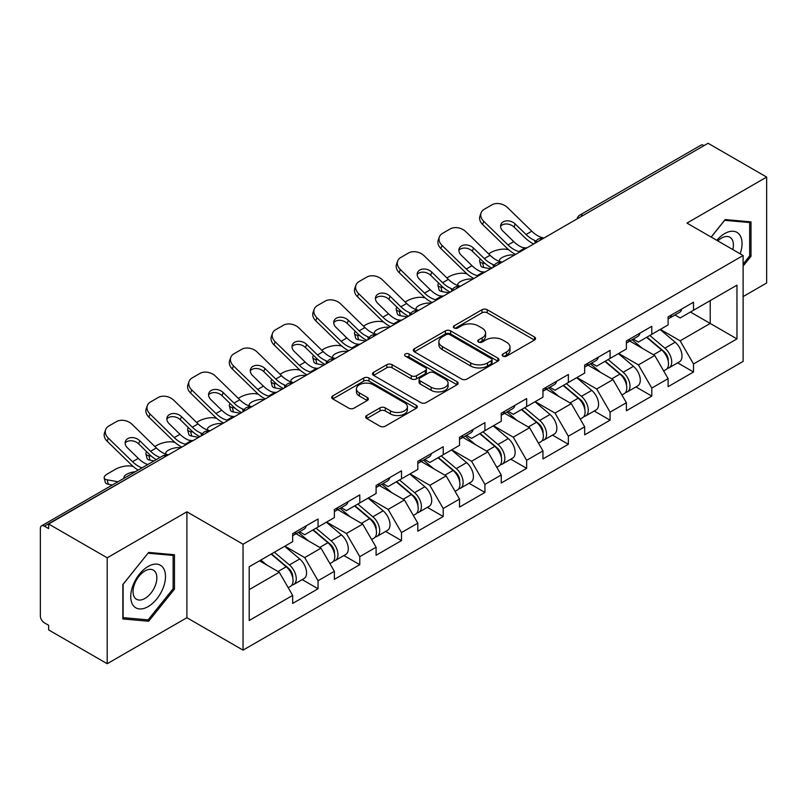 <?xml version="1.0" encoding="UTF-8"?>
<svg xmlns="http://www.w3.org/2000/svg" width="807" height="807" viewBox="0 0 807 807"><rect width="100%" height="100%" fill="white"/><g stroke="black" fill="none" stroke-linecap="round" stroke-linejoin="round"><path stroke-width="1.21" d="M502.922 356.149A2.603 1.503 0 0 0 506.594 356.149L534.486 340.04A3.712 2.139 0 0 0 535.576 338.526A3.712 2.139 0 0 0 534.486 337.013L487.236 309.737A3.712 2.139 0 0 0 481.991 309.737L454.099 325.836A2.603 1.503 0 0 0 453.332 326.896A2.603 1.503 0 0 0 454.099 327.955A2.603 1.503 0 0 0 457.771 327.955L461.382 325.877A11.883 6.859 0 0 1 478.178 325.877L482.122 328.146A11.883 6.859 0 0 1 485.602 332.998A11.883 6.859 0 0 1 482.122 337.851L478.511 339.929A2.603 1.503 0 0 0 477.744 340.988A2.603 1.503 0 0 0 478.511 342.057A2.603 1.503 0 0 0 482.183 342.057L485.794 339.969A11.883 6.859 0 0 1 502.59 339.969L506.534 342.239A11.883 6.859 0 0 1 510.004 347.091A11.883 6.859 0 0 1 506.534 351.943L502.922 354.021A2.603 1.503 0 0 0 502.156 355.09A2.603 1.503 0 0 0 502.922 356.149L502.922 354.021M366.751 415.514A3.712 2.139 0 0 0 365.672 417.027A3.712 2.139 0 0 0 366.751 418.54L380.006 426.197A3.712 2.139 0 0 0 385.262 426.197L416.23 408.312A3.712 2.139 0 0 0 417.32 406.799A3.712 2.139 0 0 0 416.23 405.285L368.991 378.009A3.712 2.139 0 0 0 363.735 378.009L332.766 395.884A3.712 2.139 0 0 0 331.677 397.407A3.712 2.139 0 0 0 332.766 398.92L348.775 408.16A3.712 2.139 0 0 0 354.021 408.16L367.276 400.514A3.712 2.139 0 0 0 368.365 398.991A3.712 2.139 0 0 0 367.276 397.478L359.337 392.898A9.926 5.73 0 0 1 356.432 388.843A9.926 5.73 0 0 1 362.565 383.547A9.926 5.73 0 0 1 373.379 384.788L404.489 402.743A9.926 5.73 0 0 1 407.394 406.799A9.926 5.73 0 0 1 401.271 412.095A9.926 5.73 0 0 1 390.447 410.854L385.262 407.858A3.712 2.139 0 0 0 380.006 407.858L366.751 415.514L366.751 418.54M186.891 511.799L107.2 557.808L48.642 524.005L708.082 143.273L766.65 177.086L686.959 223.095L743.116 255.516L243.048 544.231L186.891 511.799L186.891 617.718L243.048 650.139L243.048 544.231M461.644 379.068A3.712 2.139 0 0 0 466.89 379.068L497.869 361.183A3.712 2.139 0 0 0 498.958 359.67A3.712 2.139 0 0 0 497.869 358.157L450.619 330.88A3.712 2.139 0 0 0 445.373 330.88L414.395 348.755A3.712 2.139 0 0 0 413.305 350.278A3.712 2.139 0 0 0 414.395 351.791L461.644 379.068M406.375 356.704A2.603 1.503 0 0 1 409.018 357.077L409.018 353.991L457.055 381.721A3.712 2.139 0 0 1 458.134 383.234A3.712 2.139 0 0 1 457.055 384.747L426.076 402.632A3.712 2.139 0 0 1 420.83 402.632L373.58 375.356L373.58 372.32A3.712 2.139 0 0 0 372.491 373.843A3.712 2.139 0 0 0 373.58 375.356M373.58 372.32L386.835 364.673A3.712 2.139 0 0 1 392.081 364.673L411.247 375.729A3.712 2.139 0 0 0 416.493 375.729L425.289 370.655A3.712 2.139 0 0 0 426.378 369.142A3.712 2.139 0 0 0 425.289 367.629L405.336 356.109A2.603 1.503 0 0 1 404.579 355.05A2.603 1.503 0 0 1 406.183 353.658A2.603 1.503 0 0 1 409.018 353.991M243.048 650.139L743.116 361.425L743.116 255.516M302.191 579.608L318.059 588.767L318.059 580.737L304.693 557.587L284.901 546.157M318.059 588.767L292.659 603.434L292.659 595.405L249.202 620.492L249.202 566.766L292.659 541.679L292.659 533.649L318.059 518.982L318.059 527.011L334.37 517.59L334.37 509.57L359.781 494.903L359.781 502.922L376.092 493.511L376.092 485.481L401.493 470.814L401.493 478.844L417.804 469.422L417.804 461.392L443.214 446.725L443.214 454.755L459.526 445.343L459.526 437.313L484.926 422.646L484.926 430.676L501.238 421.254L501.238 413.224L526.648 398.557L526.648 406.587L542.96 397.165L542.96 389.145L568.36 374.478L568.36 382.498L584.672 373.086L584.672 365.057L610.082 350.389L610.082 358.419L626.393 348.997L626.393 340.968L651.794 326.3L651.794 334.33L668.105 324.918L668.105 316.889L693.516 302.222L693.516 310.251L736.962 285.164L736.962 338.89L693.516 363.977L680.14 340.816L660.348 329.397M677.648 362.847L693.516 372.007L693.516 363.977M693.516 372.007L668.105 386.674L668.105 378.644L651.794 388.066L638.428 364.905L618.636 353.476M635.926 386.926L651.794 396.086L651.794 388.066M651.794 396.086L626.393 410.753L626.393 402.733L610.082 412.145L596.706 388.984L576.914 377.565M594.214 411.015L610.082 420.175L610.082 412.145M610.082 420.175L584.672 434.842L584.672 426.812L568.36 436.234L554.994 413.073L535.202 401.644M552.492 435.104L568.36 444.264L568.36 436.234M568.36 444.264L542.96 458.931L542.96 450.901L526.648 460.313L513.272 437.162L493.481 425.733M510.781 459.183L526.648 468.342L526.648 460.313M526.648 468.342L501.238 483.01L501.238 474.98L484.926 484.402L471.56 461.241L451.769 449.822M469.059 483.272L484.926 492.431L484.926 484.402M484.926 492.431L459.526 507.099L459.526 499.069L443.214 508.491L429.838 485.33L410.047 473.901M427.347 507.351L443.214 516.51L443.214 508.491M443.214 516.51L417.804 531.177L417.804 523.158L401.493 532.57L388.127 509.409L368.335 497.99M385.625 531.44L401.493 540.599L401.493 532.57M401.493 540.599L376.092 555.266L376.092 547.237L359.781 556.659L346.405 533.498L326.613 522.068M343.913 555.529L359.781 564.688L359.781 556.659M359.781 564.688L334.37 579.355L334.37 571.326L318.059 580.737M299.518 531.752L304.693 534.728L318.059 527.011M304.693 557.587L321.004 548.165L296.048 533.75M334.37 571.326L321.004 548.165M341.24 507.664L346.405 510.649L359.781 502.922M346.405 533.498L362.716 524.076L337.76 509.671M376.092 547.237L362.716 524.076M382.952 483.575L388.127 486.56L401.493 478.844M388.127 509.409L404.438 499.997L379.482 485.582M417.804 523.158L404.438 499.997M424.674 459.496L429.838 462.482L443.214 454.755M429.838 485.33L446.15 475.908L421.193 461.503M459.526 499.069L446.15 475.908M466.385 435.407L471.56 438.393L484.926 430.676M471.56 461.241L487.872 451.829L462.915 437.414M501.238 474.98L487.872 451.829M508.107 411.318L513.272 414.304L526.648 406.587M513.272 437.162L529.584 427.74L504.627 413.325M542.96 450.901L529.584 427.74M549.819 387.239L554.994 390.225L568.36 382.498M554.994 413.073L571.306 403.651L546.349 389.246M584.672 426.812L571.306 403.651M591.541 363.15L596.706 366.136L610.082 358.419M596.706 388.984L613.017 379.572L588.061 365.157M626.393 402.733L613.017 379.572M633.253 339.071L638.428 342.057L651.794 334.33M638.428 364.905L654.739 355.483L629.783 341.079M668.105 378.644L654.739 355.483M704.077 145.593L582.936 215.53M581.232 216.518A5.669 3.278 120 0 1 582.664 215.378A5.669 3.278 60 0 0 579.829 215.096L700.97 145.159A5.669 3.278 60 0 1 703.805 145.431M674.975 314.982L680.14 317.968L693.516 310.251M680.14 340.816L710.221 323.446L710.221 300.597L736.962 285.164M690.439 312.027L736.962 338.89M743.116 296.583L766.65 282.995L766.65 177.086M107.2 557.808L107.2 663.727L48.642 629.914L48.642 625.284L44.365 622.812A5.669 3.278 -120 0 1 40.35 615.862L40.35 528.474A5.669 3.278 -120 0 1 41.52 525.882A5.669 3.278 -120 0 1 44.365 526.164L48.642 528.635L48.642 524.005M107.2 663.727L186.891 617.718M249.202 589.614L279.283 572.254L259.501 560.825M292.659 595.405L279.283 572.254M743.116 266.088L751.004 256.273L751.004 221.875L725.2 219.565L711.138 237.056M174.463 554.732L148.649 552.432L122.846 584.53L122.846 618.939L148.649 621.249L174.463 589.14L174.463 554.732M503.961 356.512L506.534 355.03A11.883 6.859 0 0 0 510.004 350.177L510.004 347.091M485.602 332.998L485.602 336.085A11.883 6.859 0 0 1 482.122 340.937L479.55 342.42M534.436 340.07L487.236 312.823A3.712 2.139 0 0 0 481.991 312.823L455.138 328.328M497.818 361.213L450.619 333.967A3.712 2.139 0 0 0 445.373 333.967L414.445 351.822M491.302 360.729A2.603 1.503 0 0 0 492.068 359.67A2.603 1.503 0 0 0 491.302 358.611L449.832 334.663A2.603 1.503 0 0 0 446.16 334.663L442.347 336.862A11.883 6.859 0 0 0 438.877 341.714A11.883 6.859 0 0 0 442.347 346.556L470.703 362.928A11.883 6.859 0 0 0 487.499 362.928L491.302 360.729L491.302 363.816A2.603 1.503 0 0 0 492.068 362.757L492.068 359.67M438.877 341.714L438.877 344.801A11.883 6.859 0 0 0 442.347 349.653L442.347 346.556M491.302 363.816L487.499 366.015A11.883 6.859 0 0 1 470.703 366.015L442.347 349.653M373.631 375.386L386.835 367.76L386.835 364.673M426.378 369.142L426.378 372.229A3.712 2.139 0 0 1 425.289 373.742L416.493 378.826A3.712 2.139 0 0 1 411.247 378.826L392.081 367.76A3.712 2.139 0 0 0 386.835 367.76M409.018 357.077L457.004 384.778M431.13 387.209A9.926 5.73 0 0 0 441.954 388.46A9.926 5.73 0 0 0 448.077 383.164A9.926 5.73 0 0 0 445.171 379.108L434.216 372.773A3.712 2.139 0 0 0 428.961 372.773L420.175 377.858A3.712 2.139 0 0 0 419.085 379.371A3.712 2.139 0 0 0 420.175 380.884L431.13 387.209L431.13 390.306A9.926 5.73 0 0 0 441.954 391.546A9.926 5.73 0 0 0 448.077 386.25L448.077 383.164M419.085 379.371L419.085 382.457A3.712 2.139 0 0 0 420.175 383.971L420.175 380.884M431.13 390.306L420.175 383.971M407.394 406.799L407.394 409.885A9.926 5.73 0 0 1 401.271 415.181A9.926 5.73 0 0 1 390.447 413.941L385.262 410.945A3.712 2.139 0 0 0 380.006 410.945L366.802 418.571M356.432 388.843L356.432 391.93A9.926 5.73 0 0 0 359.337 395.985L359.337 392.898M367.235 400.544L359.337 395.985M416.18 408.342L368.991 381.096A3.712 2.139 0 0 0 363.735 381.096L332.817 398.951M749.673 255.506L751.004 256.273M173.122 588.374L174.463 589.14M145.926 619.675L148.649 621.249M508.632 249.706L506.423 249.313A11.348 4.065 -14.2 0 0 490.807 252.571L488.598 253.842M480.437 259.057A11.348 4.065 -14.2 0 0 479.651 261.206A11.348 4.065 -14.2 0 0 482.616 263.052L483.746 267.5L490.737 268.761M485.118 263.506L482.616 263.052M500.31 261.67A8.695 3.117 165.8 0 1 499.493 260.742A8.695 3.117 165.8 0 1 502.105 257.554A8.695 3.117 165.8 0 1 514.079 255.052L514.13 255.254M483.746 267.5A11.348 4.065 165.8 0 1 480.78 265.654L479.651 261.206M664.928 352.417L663.051 351.327M667.318 368.325A12.478 7.202 -120 0 0 669.134 367.76A12.478 7.202 -120 0 0 671.374 359.034A12.478 7.202 -120 0 0 664.877 348.17L649.827 335.47M669.134 367.76L679.423 361.818A12.478 7.202 -120 0 0 681.673 353.093A12.478 7.202 -120 0 0 675.177 342.218L660.126 329.528M646.932 337.144L664.09 351.63A7.566 4.368 60 0 1 668.176 360.951M663.647 370.927L665.926 369.616A12.478 7.202 -120 0 0 668.166 360.89A12.478 7.202 -120 0 0 661.669 350.016L646.619 337.326M642.281 348.291L632.123 339.727M527.102 247.769A8.695 3.389 167.4 0 1 525.145 247.9L522.3 247.436A25.34 14.627 -120 0 1 519.557 246.095A25.34 14.627 -120 0 1 513.736 241.616L502.902 231.064A8.695 6.385 -160.3 0 1 500.865 224.578A8.695 6.385 -160.3 0 1 503.235 221.854A8.695 6.385 -160.3 0 1 515.209 223.963L526.043 234.514A25.34 14.627 -120 0 0 531.863 238.993A25.34 14.627 -120 0 0 534.597 240.335L536.463 241.364M515.623 254.387A30.252 17.472 60 0 1 513.807 253.428A30.252 17.472 60 0 1 506.857 248.082L482.616 224.477A11.348 8.322 -160.3 0 1 479.963 216.014L481.093 212.866A11.348 8.322 19.7 0 1 484.19 209.306L491.937 204.837A11.348 8.322 19.7 0 1 507.553 207.591L531.793 231.195A25.34 14.627 -120 0 0 537.613 235.674A25.34 14.627 -120 0 0 542.697 237.762L543.928 238.055M533.669 243.966A30.252 17.472 60 0 1 531.863 243.008A30.252 17.472 60 0 1 524.913 237.661L514.079 227.11A8.695 6.385 19.7 0 0 502.105 224.992A8.695 6.385 19.7 0 0 500.592 226.253M481.093 212.866A11.348 8.322 19.7 0 0 483.746 221.33L507.986 244.935A25.34 14.627 -120 0 0 513.807 249.413A25.34 14.627 -120 0 0 518.901 251.502L520.122 251.794M671.454 314.952A12.478 7.202 60 0 1 669.134 318.351A12.478 7.202 60 0 1 668.105 318.775M681.754 309.01A12.478 7.202 60 0 1 679.423 312.41L669.134 318.351M740.16 253.812A24.583 14.193 120 0 0 724.666 233.596A24.583 14.193 120 0 0 716.787 240.315M732.817 249.565A16.826 9.714 120 0 0 729.911 237.258A16.826 9.714 120 0 0 721.498 238.095A16.826 9.714 120 0 0 717.806 240.9M711.199 237.087L724.666 220.321L749.673 222.561L749.673 255.9L743.116 264.05M748.008 221.602L749.673 222.561M133.064 605.26A24.583 14.193 120 0 0 156.81 598.895A24.583 14.193 120 0 0 163.175 567.805A24.583 14.193 120 0 0 139.429 574.17A24.583 14.193 120 0 0 133.064 605.26M134.648 597.523A16.826 9.714 120 0 0 136.534 599.278A16.826 9.714 120 0 0 152.2 591.42A16.826 9.714 120 0 0 155.257 571.881A16.826 9.714 120 0 0 153.37 570.125A16.826 9.714 120 0 0 137.704 577.983A16.826 9.714 120 0 0 134.648 597.523M148.115 553.188L173.122 555.428L173.122 588.767L148.115 619.867L123.118 617.637L123.118 584.298L148.064 553.158M171.467 554.47L173.122 555.428M466.92 273.795L464.701 273.391A11.348 4.065 -14.2 0 0 449.096 276.65L446.886 277.931M438.726 283.146A11.348 4.065 -14.2 0 0 437.929 285.295A11.348 4.065 -14.2 0 0 440.904 287.131L442.034 291.579L449.015 292.85M443.396 287.585L440.904 287.131M458.588 285.759A8.695 3.117 165.8 0 1 457.781 284.831A8.695 3.117 165.8 0 1 460.394 281.633A8.695 3.117 165.8 0 1 472.357 279.141L472.408 279.343M442.034 291.579A11.348 4.065 165.8 0 1 439.058 289.743L437.929 285.295M623.206 376.496L621.34 375.416M625.607 392.404A12.478 7.202 -120 0 0 627.412 391.849A12.478 7.202 -120 0 0 629.662 383.123A12.478 7.202 -120 0 0 623.155 372.249L608.105 359.559M627.412 391.849L637.712 385.897A12.478 7.202 -120 0 0 639.951 377.182A12.478 7.202 -120 0 0 633.455 366.307L618.404 353.607M605.21 361.223L622.379 375.709A7.566 4.368 60 0 1 626.464 385.03M621.935 395.006L624.204 393.695A12.478 7.202 -120 0 0 626.454 384.979A12.478 7.202 -120 0 0 619.947 374.105L604.897 361.405M600.559 372.38L590.401 363.806M425.198 297.884L422.989 297.48A11.348 4.065 -14.2 0 0 407.374 300.739L405.164 302.02M397.004 307.235A11.348 4.065 -14.2 0 0 396.217 309.384A11.348 4.065 -14.2 0 0 399.193 311.22L400.312 315.668L407.303 316.929M401.684 311.673L399.193 311.22M416.876 309.848A8.695 3.117 165.8 0 1 416.059 308.91A8.695 3.117 165.8 0 1 418.672 305.722A8.695 3.117 165.8 0 1 430.645 303.22L430.696 303.422M400.312 315.668A11.348 4.065 165.8 0 1 397.347 313.832L396.217 309.384M581.494 400.585L579.618 399.505M583.885 416.493A12.478 7.202 -120 0 0 585.7 415.928A12.478 7.202 -120 0 0 587.94 407.212A12.478 7.202 -120 0 0 581.443 396.338L566.393 383.638M585.7 415.928L596 409.986A12.478 7.202 -120 0 0 598.239 401.261A12.478 7.202 -120 0 0 591.743 390.396L576.692 377.696M563.498 385.312L580.657 399.798A7.566 4.368 60 0 1 584.742 409.119M580.213 419.095L582.493 417.784A12.478 7.202 -120 0 0 584.732 409.058A12.478 7.202 -120 0 0 578.236 398.194L563.185 385.494M558.847 396.459L548.689 387.895M383.486 321.963L381.267 321.569A11.348 4.065 -14.2 0 0 365.662 324.828L363.453 326.099M355.292 331.314A11.348 4.065 -14.2 0 0 354.495 333.462A11.348 4.065 -14.2 0 0 357.471 335.308L358.601 339.757L365.581 341.018M359.962 335.752L357.471 335.308M375.154 333.927A8.695 3.117 165.8 0 1 374.347 332.998A8.695 3.117 165.8 0 1 376.96 329.811A8.695 3.117 165.8 0 1 388.924 327.309L388.974 327.511M358.601 339.757A11.348 4.065 165.8 0 1 355.625 337.911L354.495 333.462M539.772 424.664L537.906 423.584M542.173 440.582A12.478 7.202 -120 0 0 543.979 440.017A12.478 7.202 -120 0 0 546.228 431.291A12.478 7.202 -120 0 0 539.722 420.427L524.671 407.727M543.979 440.017L554.278 434.075A12.478 7.202 -120 0 0 556.517 425.35A12.478 7.202 -120 0 0 550.021 414.475L534.97 401.785M521.776 409.401L538.945 423.887A7.566 4.368 60 0 1 543.03 433.198M538.501 443.184L540.771 441.863A12.478 7.202 -120 0 0 543.02 433.147A12.478 7.202 -120 0 0 536.514 422.273L521.463 409.573M517.126 420.548L506.967 411.974M341.764 346.052L339.555 345.648A11.348 4.065 -14.2 0 0 323.94 348.906L321.731 350.188M313.57 355.403A11.348 4.065 -14.2 0 0 312.783 357.551A11.348 4.065 -14.2 0 0 315.759 359.387L316.879 363.836L323.869 365.097M318.251 359.841L315.759 359.387M333.442 358.015A8.695 3.117 165.8 0 1 332.625 357.087A8.695 3.117 165.8 0 1 335.238 353.89A8.695 3.117 165.8 0 1 347.212 351.398L347.262 351.59M316.879 363.836A11.348 4.065 165.8 0 1 313.913 362L312.783 357.551M498.06 448.753L496.184 447.673M500.451 464.661A12.478 7.202 -120 0 0 502.267 464.096A12.478 7.202 -120 0 0 504.506 455.38A12.478 7.202 -120 0 0 498.01 444.506L482.959 431.806M502.267 464.096L512.566 458.154A12.478 7.202 -120 0 0 514.805 449.438A12.478 7.202 -120 0 0 508.309 438.564L493.259 425.864M480.064 433.48L497.223 447.966A7.566 4.368 60 0 1 501.308 457.287M496.779 467.263L499.059 465.952A12.478 7.202 -120 0 0 501.298 457.236A12.478 7.202 -120 0 0 494.802 446.362L479.751 433.662M475.414 444.627L465.256 436.062M300.053 370.131L297.833 369.737A11.348 4.065 -14.2 0 0 282.228 372.995L280.019 374.266M271.858 379.482A11.348 4.065 -14.2 0 0 271.061 381.63A11.348 4.065 -14.2 0 0 274.037 383.476L275.167 387.925L282.147 389.186M276.529 383.93L274.037 383.476M291.72 382.094A8.695 3.117 165.8 0 1 290.913 381.166A8.695 3.117 165.8 0 1 293.526 377.979A8.695 3.117 165.8 0 1 305.49 375.477L305.54 375.679M275.167 387.925A11.348 4.065 165.8 0 1 272.191 386.079L271.061 381.63M456.338 472.841L454.472 471.752M458.739 488.749A12.478 7.202 -120 0 0 460.545 488.185A12.478 7.202 -120 0 0 462.794 479.469A12.478 7.202 -120 0 0 456.288 468.595L441.237 455.894M460.545 488.185L470.844 482.243A12.478 7.202 -120 0 0 473.084 473.517A12.478 7.202 -120 0 0 466.587 462.653L451.537 449.953M438.342 457.569L455.511 472.055A7.566 4.368 60 0 1 459.597 481.375M455.067 491.352L457.337 490.041A12.478 7.202 -120 0 0 459.587 481.315A12.478 7.202 -120 0 0 453.08 470.441L438.03 457.751M433.692 468.716L423.534 460.151M485.38 271.848A8.695 3.389 167.4 0 1 483.423 271.989L480.579 271.525A25.34 14.627 -120 0 1 477.845 270.184A25.34 14.627 -120 0 1 472.024 265.705L461.19 255.153A8.695 6.385 -160.3 0 1 459.153 248.657A8.695 6.385 -160.3 0 1 461.523 245.933A8.695 6.385 -160.3 0 1 473.487 248.052L484.321 258.603A25.34 14.627 -120 0 0 490.142 263.082A25.34 14.627 -120 0 0 492.885 264.424L494.741 265.453M473.911 278.476A30.252 17.472 60 0 1 472.095 277.517A30.252 17.472 60 0 1 465.145 272.171L440.904 248.556A11.348 8.322 -160.3 0 1 438.251 240.093L439.381 236.955A11.348 8.322 19.7 0 1 442.468 233.394L450.225 228.916A11.348 8.322 19.7 0 1 465.831 231.68L490.071 255.284A25.34 14.627 -120 0 0 495.891 259.763A25.34 14.627 -120 0 0 500.986 261.851L502.206 262.134M491.957 268.055A30.252 17.472 60 0 1 490.142 267.097A30.252 17.472 60 0 1 483.191 261.74L472.357 251.189A8.695 6.385 19.7 0 0 460.394 249.081A8.695 6.385 19.7 0 0 458.87 250.331M439.381 236.955A11.348 8.322 19.7 0 0 442.034 245.419L466.275 269.024A25.34 14.627 -120 0 0 472.095 273.502A25.34 14.627 -120 0 0 477.189 275.591L478.41 275.873M629.742 339.041A12.478 7.202 60 0 1 627.412 342.44A12.478 7.202 60 0 1 626.393 342.864M640.032 333.089A12.478 7.202 60 0 1 637.712 336.499L627.412 342.44M443.668 295.937A8.695 3.389 167.4 0 1 441.711 296.068L438.867 295.604A25.34 14.627 -120 0 1 436.123 294.273A25.34 14.627 -120 0 1 430.302 289.784L419.469 279.232A8.695 6.385 -160.3 0 1 417.431 272.746A8.695 6.385 -160.3 0 1 419.801 270.022A8.695 6.385 -160.3 0 1 431.775 272.13L442.609 282.682A25.34 14.627 -120 0 0 448.43 287.171A25.34 14.627 -120 0 0 451.163 288.502L453.03 289.542M432.189 302.564A30.252 17.472 60 0 1 430.373 301.606A30.252 17.472 60 0 1 423.423 296.25L399.193 272.645A11.348 8.322 -160.3 0 1 396.53 264.182L397.659 261.034A11.348 8.322 19.7 0 1 400.756 257.483L408.503 253.005A11.348 8.322 19.7 0 1 424.119 255.758L448.359 279.363A25.34 14.627 -120 0 0 454.18 283.842A25.34 14.627 -120 0 0 459.264 285.93L460.494 286.223M450.245 292.144A30.252 17.472 60 0 1 448.43 291.176A30.252 17.472 60 0 1 441.479 285.829L430.645 275.278A8.695 6.385 19.7 0 0 418.672 273.17A8.695 6.385 19.7 0 0 417.158 274.42M397.659 261.034A11.348 8.322 19.7 0 0 400.312 269.498L424.553 293.102A25.34 14.627 -120 0 0 430.373 297.591A25.34 14.627 -120 0 0 435.467 299.679L436.688 299.962M588.021 363.12A12.478 7.202 60 0 1 585.7 366.519A12.478 7.202 60 0 1 584.672 366.943M598.32 357.178A12.478 7.202 60 0 1 596 360.578L585.7 366.519M401.947 320.026A8.695 3.389 167.4 0 1 399.99 320.157L397.145 319.693A25.34 14.627 -120 0 1 394.411 318.351A25.34 14.627 -120 0 1 388.591 313.873L377.757 303.321A8.695 6.385 -160.3 0 1 375.719 296.835A8.695 6.385 -160.3 0 1 378.09 294.101A8.695 6.385 -160.3 0 1 390.053 296.219L400.887 306.771A25.34 14.627 -120 0 0 406.708 311.25A25.34 14.627 -120 0 0 409.452 312.591L411.308 313.62M390.477 326.643A30.252 17.472 60 0 1 388.661 325.685A30.252 17.472 60 0 1 381.711 320.339L357.471 296.734A11.348 8.322 -160.3 0 1 354.818 288.27L355.948 285.123A11.348 8.322 19.7 0 1 359.034 281.562L366.792 277.083A11.348 8.322 19.7 0 1 382.397 279.847L406.637 303.452A25.34 14.627 -120 0 0 412.458 307.931A25.34 14.627 -120 0 0 417.552 310.019L418.772 310.302M408.524 316.223A30.252 17.472 60 0 1 406.708 315.265A30.252 17.472 60 0 1 399.758 309.918L388.924 299.367A8.695 6.385 19.7 0 0 376.96 297.248A8.695 6.385 19.7 0 0 375.437 298.509M355.948 285.123A11.348 8.322 19.7 0 0 358.601 293.587L382.841 317.191A25.34 14.627 -120 0 0 388.661 321.67A25.34 14.627 -120 0 0 393.755 323.758L394.976 324.051M546.309 387.209A12.478 7.202 60 0 1 543.979 390.608A12.478 7.202 60 0 1 542.96 391.032M556.598 381.267A12.478 7.202 60 0 1 554.278 384.667L543.979 390.608M360.235 344.105A8.695 3.389 167.4 0 1 358.278 344.246L355.433 343.772A25.34 14.627 -120 0 1 352.689 342.44A25.34 14.627 -120 0 1 346.869 337.962L336.035 327.41A8.695 6.385 -160.3 0 1 333.997 320.914A8.695 6.385 -160.3 0 1 336.368 318.19A8.695 6.385 -160.3 0 1 348.342 320.308L359.176 330.86A25.34 14.627 -120 0 0 364.996 335.339A25.34 14.627 -120 0 0 367.73 336.67L369.596 337.709M348.755 350.732A30.252 17.472 60 0 1 346.939 349.774A30.252 17.472 60 0 1 339.989 344.418L315.759 320.813A11.348 8.322 -160.3 0 1 313.096 312.349L314.226 309.202A11.348 8.322 19.7 0 1 317.322 305.651L325.07 301.172A11.348 8.322 19.7 0 1 340.685 303.926L364.925 327.531A25.34 14.627 -120 0 0 370.746 332.02A25.34 14.627 -120 0 0 375.84 334.108L377.061 334.391M366.812 340.312A30.252 17.472 60 0 1 364.996 339.354A30.252 17.472 60 0 1 358.046 333.997L347.212 323.446A8.695 6.385 19.7 0 0 335.238 321.337A8.695 6.385 19.7 0 0 333.725 322.588M314.226 309.202A11.348 8.322 19.7 0 0 316.879 317.676L341.119 341.28A25.34 14.627 -120 0 0 346.939 345.759A25.34 14.627 -120 0 0 352.034 347.847L353.254 348.13M504.587 411.298A12.478 7.202 60 0 1 502.267 414.697A12.478 7.202 60 0 1 501.238 415.121M514.886 405.346A12.478 7.202 60 0 1 512.566 408.745L502.267 414.697M318.513 368.194A8.695 3.389 167.4 0 1 316.556 368.325L313.711 367.861A25.34 14.627 -120 0 1 310.977 366.519A25.34 14.627 -120 0 1 305.157 362.04L294.323 351.489A8.695 6.385 -160.3 0 1 292.285 345.003A8.695 6.385 -160.3 0 1 294.656 342.279A8.695 6.385 -160.3 0 1 306.62 344.387L317.454 354.939A25.34 14.627 -120 0 0 323.274 359.418A25.34 14.627 -120 0 0 326.018 360.759L327.874 361.788M307.043 374.811A30.252 17.472 60 0 1 305.228 373.853A30.252 17.472 60 0 1 298.277 368.506L274.037 344.902A11.348 8.322 -160.3 0 1 271.384 336.438L272.514 333.291A11.348 8.322 19.7 0 1 275.601 329.73L283.358 325.261A11.348 8.322 19.7 0 1 298.963 328.015L323.203 351.62A25.34 14.627 -120 0 0 329.024 356.099A25.34 14.627 -120 0 0 334.118 358.187L335.339 358.479M325.09 364.391A30.252 17.472 60 0 1 323.274 363.432A30.252 17.472 60 0 1 316.324 358.086L305.49 347.535A8.695 6.385 19.7 0 0 293.526 345.416A8.695 6.385 19.7 0 0 292.003 346.677M272.514 333.291A11.348 8.322 19.7 0 0 275.167 341.754L299.407 365.359A25.34 14.627 -120 0 0 305.228 369.838A25.34 14.627 -120 0 0 310.322 371.926L311.542 372.219M462.875 435.377A12.478 7.202 60 0 1 460.545 438.776A12.478 7.202 60 0 1 459.526 439.2M473.164 429.435A12.478 7.202 60 0 1 470.844 432.834L460.545 438.776M258.331 394.22L256.122 393.816A11.348 4.065 -14.2 0 0 240.506 397.074L238.297 398.355M230.136 403.571A11.348 4.065 -14.2 0 0 229.349 405.719A11.348 4.065 -14.2 0 0 232.325 407.565L233.445 412.004L240.436 413.275M234.817 408.009L232.325 407.565M250.009 406.183A8.695 3.117 165.8 0 1 249.192 405.255A8.695 3.117 165.8 0 1 251.804 402.057A8.695 3.117 165.8 0 1 263.778 399.566L263.828 399.768M233.445 412.004A11.348 4.065 165.8 0 1 230.479 410.168L229.349 405.719M414.627 496.92L412.75 495.841M417.017 512.828A12.478 7.202 -120 0 0 418.833 512.274A12.478 7.202 -120 0 0 421.072 503.548A12.478 7.202 -120 0 0 414.576 492.673L399.526 479.983M418.833 512.274L429.132 506.322A12.478 7.202 -120 0 0 431.372 497.606A12.478 7.202 -120 0 0 424.875 486.732L409.825 474.032M396.63 481.658L413.789 496.134A7.566 4.368 60 0 1 417.875 505.454M413.345 515.431L415.625 514.12A12.478 7.202 -120 0 0 417.865 505.404A12.478 7.202 -120 0 0 411.368 494.53L396.318 481.829M391.98 492.805L381.822 484.23M276.801 392.273A8.695 3.389 167.4 0 1 274.844 392.414L271.999 391.95A25.34 14.627 -120 0 1 269.256 390.608A25.34 14.627 -120 0 1 263.435 386.129L252.601 375.578A8.695 6.385 -160.3 0 1 250.563 369.081A8.695 6.385 -160.3 0 1 252.934 366.358A8.695 6.385 -160.3 0 1 264.908 368.476L275.742 379.028A25.34 14.627 -120 0 0 281.562 383.507A25.34 14.627 -120 0 0 284.296 384.848L286.162 385.877M265.321 398.9A30.252 17.472 60 0 1 263.506 397.942A30.252 17.472 60 0 1 256.555 392.595L232.325 368.991A11.348 8.322 -160.3 0 1 229.662 360.517L230.792 357.38A11.348 8.322 19.7 0 1 233.889 353.819L241.636 349.34A11.348 8.322 19.7 0 1 257.251 352.104L281.492 375.709A25.34 14.627 -120 0 0 287.312 380.188A25.34 14.627 -120 0 0 292.406 382.276L293.627 382.558M283.378 388.48A30.252 17.472 60 0 1 281.562 387.521A30.252 17.472 60 0 1 274.612 382.175L263.778 371.623A8.695 6.385 19.7 0 0 251.804 369.505A8.695 6.385 19.7 0 0 250.291 370.756M230.792 357.38A11.348 8.322 19.7 0 0 233.445 365.843L257.685 389.448A25.34 14.627 -120 0 0 263.506 393.927A25.34 14.627 -120 0 0 268.6 396.015L269.82 396.298M421.153 459.465A12.478 7.202 60 0 1 418.833 462.865A12.478 7.202 60 0 1 417.804 463.289M431.452 453.524A12.478 7.202 60 0 1 429.132 456.923L418.833 462.865M216.619 418.308L214.4 417.905A11.348 4.065 -14.2 0 0 198.794 421.163L196.585 422.444M188.424 427.66A11.348 4.065 -14.2 0 0 187.627 429.808A11.348 4.065 -14.2 0 0 190.603 431.644L191.733 436.093L198.714 437.354M193.095 432.098L190.603 431.644M208.287 430.272A8.695 3.117 165.8 0 1 207.48 429.334A8.695 3.117 165.8 0 1 210.092 426.146A8.695 3.117 165.8 0 1 222.056 423.645L222.107 423.846M191.733 436.093A11.348 4.065 165.8 0 1 188.757 434.257L187.627 429.808M372.905 521.009L371.038 519.93M375.305 536.917A12.478 7.202 -120 0 0 377.111 536.352A12.478 7.202 -120 0 0 379.361 527.637A12.478 7.202 -120 0 0 372.854 516.762L357.804 504.062M377.111 536.352L387.41 530.411A12.478 7.202 -120 0 0 389.65 521.685A12.478 7.202 -120 0 0 383.154 510.821L368.103 498.121M354.909 505.737L372.077 520.222A7.566 4.368 60 0 1 376.163 529.543M371.634 539.52L373.903 538.208A12.478 7.202 -120 0 0 376.153 529.483A12.478 7.202 -120 0 0 369.646 518.619L354.596 505.918M350.258 516.884L340.1 508.319M235.079 416.362A8.695 3.389 167.4 0 1 233.122 416.493L230.277 416.029A25.34 14.627 -120 0 1 227.544 414.697A25.34 14.627 -120 0 1 221.723 410.208L210.889 399.657A8.695 6.385 -160.3 0 1 208.852 393.17A8.695 6.385 -160.3 0 1 211.222 390.447A8.695 6.385 -160.3 0 1 223.186 392.555L234.02 403.107A25.34 14.627 -120 0 0 239.84 407.596A25.34 14.627 -120 0 0 242.584 408.927L244.44 409.966M223.61 422.989A30.252 17.472 60 0 1 221.794 422.031A30.252 17.472 60 0 1 214.844 416.674L190.603 393.07A11.348 8.322 -160.3 0 1 187.95 384.606L189.08 381.459A11.348 8.322 19.7 0 1 192.167 377.908L199.924 373.429A11.348 8.322 19.7 0 1 215.53 376.183L239.77 399.788A25.34 14.627 -120 0 0 245.59 404.277A25.34 14.627 -120 0 0 250.684 406.355L251.905 406.647M241.656 412.569A30.252 17.472 60 0 1 239.84 411.61A30.252 17.472 60 0 1 232.89 406.254L222.056 395.702A8.695 6.385 19.7 0 0 210.092 393.594A8.695 6.385 19.7 0 0 208.569 394.845M189.08 381.459A11.348 8.322 19.7 0 0 191.733 389.922L215.973 413.527A25.34 14.627 -120 0 0 221.794 418.016A25.34 14.627 -120 0 0 226.888 420.104L228.109 420.386M379.441 483.544A12.478 7.202 60 0 1 377.111 486.944A12.478 7.202 60 0 1 376.092 487.367M389.731 477.603A12.478 7.202 60 0 1 387.41 481.002L377.111 486.944M174.897 442.387L172.688 441.994A11.348 4.065 -14.2 0 0 157.072 445.252L154.863 446.523M146.703 451.738A11.348 4.065 -14.2 0 0 145.916 453.887A11.348 4.065 -14.2 0 0 148.892 455.733L150.011 460.182L154.056 460.908M151.383 456.177L148.892 455.733M166.575 454.351A8.695 3.117 165.8 0 1 165.758 453.423A8.695 3.117 165.8 0 1 168.37 450.235A8.695 3.117 165.8 0 1 180.344 447.734L180.395 447.935M150.011 460.182A11.348 4.065 165.8 0 1 147.045 458.336L145.916 453.887M331.193 545.088L329.317 544.009M333.584 561.006A12.478 7.202 -120 0 0 335.399 560.441A12.478 7.202 -120 0 0 337.639 551.716A12.478 7.202 -120 0 0 331.142 540.851L316.092 528.151M335.399 560.441L345.699 554.5A12.478 7.202 -120 0 0 347.938 545.774A12.478 7.202 -120 0 0 341.442 534.9L326.391 522.21M313.197 529.826L330.366 544.311A7.566 4.368 60 0 1 334.441 553.622M329.912 563.609L332.191 562.287A12.478 7.202 -120 0 0 334.431 553.572A12.478 7.202 -120 0 0 327.935 542.697L312.884 529.997M308.546 540.972L298.388 532.398M193.367 440.451A8.695 3.389 167.4 0 1 191.41 440.582L188.566 440.118A25.34 14.627 -120 0 1 185.822 438.776A25.34 14.627 -120 0 1 180.001 434.297L169.167 423.746A8.695 6.385 -160.3 0 1 167.13 417.259A8.695 6.385 -160.3 0 1 169.5 414.526A8.695 6.385 -160.3 0 1 181.474 416.644L192.308 427.196A25.34 14.627 -120 0 0 198.129 431.674A25.34 14.627 -120 0 0 200.862 433.016L202.728 434.045M181.888 447.068A30.252 17.472 60 0 1 180.072 446.11A30.252 17.472 60 0 1 173.132 440.763L148.892 417.158A11.348 8.322 -160.3 0 1 146.228 408.695L147.358 405.548A11.348 8.322 19.7 0 1 150.455 401.987L158.202 397.508A11.348 8.322 19.7 0 1 173.818 400.272L198.058 423.877A25.34 14.627 -120 0 0 203.878 428.356A25.34 14.627 -120 0 0 208.973 430.444L210.193 430.726M199.944 436.648A30.252 17.472 60 0 1 198.129 435.689A30.252 17.472 60 0 1 191.178 430.343L180.344 419.791A8.695 6.385 19.7 0 0 168.37 417.673A8.695 6.385 19.7 0 0 166.857 418.934M147.358 405.548A11.348 8.322 19.7 0 0 150.011 414.011L174.251 437.616A25.34 14.627 -120 0 0 180.072 442.095A25.34 14.627 -120 0 0 185.166 444.183L186.387 444.475M337.719 507.633A12.478 7.202 60 0 1 335.399 511.033A12.478 7.202 60 0 1 334.37 511.456M348.019 501.692A12.478 7.202 60 0 1 345.699 505.091L335.399 511.033M133.185 466.476L130.966 466.073A11.348 4.065 -14.2 0 0 115.361 469.331L107.603 473.81A11.348 4.065 -14.2 0 0 104.194 477.976A11.348 4.065 -14.2 0 0 107.17 479.812L108.299 484.261L112.344 484.997M117.943 481.759L107.17 479.812M124.359 478.057A8.695 3.117 165.8 0 1 124.046 477.512A8.695 3.117 165.8 0 1 126.659 474.314A8.695 3.117 165.8 0 1 135.324 471.722M108.299 484.261A11.348 4.065 165.8 0 1 105.324 482.425L104.194 477.976M289.471 569.177L287.605 568.098M291.872 585.085A12.478 7.202 -120 0 0 293.677 584.52A12.478 7.202 -120 0 0 295.927 575.805A12.478 7.202 -120 0 0 289.42 564.93L274.37 552.23M293.677 584.52L303.977 578.579A12.478 7.202 -120 0 0 306.216 569.863A12.478 7.202 -120 0 0 299.72 558.989L284.669 546.289M271.475 553.905L288.644 568.39A7.566 4.368 60 0 1 292.729 577.711M288.2 587.688L290.47 586.376A12.478 7.202 -120 0 0 292.719 577.661A12.478 7.202 -120 0 0 286.213 566.786L271.162 554.086M266.824 565.051L260.873 560.028M147.842 464.499L146.844 464.207A25.34 14.627 -120 0 1 144.11 462.865A25.34 14.627 -120 0 1 138.29 458.386L127.456 447.835A8.695 6.385 -160.3 0 1 125.418 441.338A8.695 6.385 -160.3 0 1 127.788 438.615A8.695 6.385 -160.3 0 1 139.752 440.733L150.586 451.284A25.34 14.627 -120 0 0 156.407 455.763A25.34 14.627 -120 0 0 159.15 457.095L159.998 457.478M138.168 470.088A30.252 17.472 60 0 1 131.41 464.842L107.17 441.237A11.348 8.322 -160.3 0 1 104.517 432.774L105.646 429.627A11.348 8.322 19.7 0 1 108.733 426.076L116.49 421.597A11.348 8.322 19.7 0 1 132.096 424.351L156.336 447.966A25.34 14.627 -120 0 0 162.157 452.445A25.34 14.627 -120 0 0 167.251 454.533L168.471 454.815M156.215 459.667A30.252 17.472 60 0 1 149.456 454.422L138.622 443.87A8.695 6.385 19.7 0 0 126.659 441.762A8.695 6.385 19.7 0 0 125.135 443.013M105.646 429.627A11.348 8.322 19.7 0 0 108.299 438.1L132.54 461.705A25.34 14.627 -120 0 0 138.36 466.184A25.34 14.627 -120 0 0 142.022 467.858M296.008 531.722A12.478 7.202 60 0 1 293.677 535.122A12.478 7.202 60 0 1 292.659 535.545M306.297 525.771A12.478 7.202 60 0 1 303.977 529.17L293.677 535.122M165.768 456.379L44.365 526.164M166.938 455.703A5.669 3.278 -60 0 0 165.496 456.227A5.669 3.278 -120 0 0 162.661 455.945L41.52 525.882M539.51 240.597A5.669 3.278 120 0 1 540.952 239.457A5.669 3.278 -60 0 1 542.395 238.933M497.798 264.686A5.669 3.278 120 0 1 499.23 263.546A5.669 3.278 -60 0 1 500.673 263.021M456.076 288.765A5.669 3.278 120 0 1 457.519 287.625A5.669 3.278 -60 0 1 458.961 287.11M414.364 312.854A5.669 3.278 120 0 1 415.797 311.714A5.669 3.278 -60 0 1 417.239 311.189M372.642 336.943A5.669 3.278 120 0 1 374.085 335.803A5.669 3.278 -60 0 1 375.527 335.278M330.931 361.022A5.669 3.278 120 0 1 332.363 359.882A5.669 3.278 -60 0 1 333.805 359.357M289.209 385.11A5.669 3.278 120 0 1 290.651 383.971A5.669 3.278 -60 0 1 292.094 383.446M247.497 409.189A5.669 3.278 120 0 1 248.929 408.049A5.669 3.278 -60 0 1 250.372 407.535M205.775 433.278A5.669 3.278 120 0 1 207.217 432.138A5.669 3.278 -60 0 1 208.66 431.614M506.534 355.03L506.534 351.943M478.511 342.057L478.511 339.929M482.122 340.937L482.122 337.851M454.099 327.955L454.099 325.836M481.991 312.823L481.991 309.737M487.236 312.823L487.236 309.737M534.486 340.04L534.486 337.013M414.395 351.791L414.395 348.755M445.373 333.967L445.373 330.88M450.619 333.967L450.619 330.88M497.869 361.183L497.869 358.157M470.703 366.015L470.703 362.928M487.499 366.015L487.499 362.928M392.081 367.76L392.081 364.673M411.247 378.826L411.247 375.729M416.493 378.826L416.493 375.729M425.289 373.742L425.289 370.655M457.055 384.747L457.055 381.721M380.006 410.945L380.006 407.858M385.262 410.945L385.262 407.858M390.447 413.941L390.447 410.854M367.276 400.514L367.276 397.478M332.766 398.92L332.766 395.884M363.735 381.096L363.735 378.009M368.991 381.096L368.991 378.009M416.23 408.312L416.23 405.285M664.877 348.17L675.177 342.218M653.468 354.757L661.669 350.016M542.697 237.762L541.517 238.448M525.145 247.9L518.901 251.502M513.736 241.616L507.986 244.935M531.793 231.195L526.043 234.514M483.746 221.33L482.616 224.477M515.209 223.963L514.079 227.11M535.212 243.078L534.597 240.335M623.155 372.249L633.455 366.307M611.756 378.836L619.947 374.105M581.443 396.338L591.743 390.396M570.035 402.925L578.236 398.194M539.722 420.427L550.021 414.475M528.323 427.004L536.514 422.273M498.01 444.506L508.309 438.564M486.601 451.093L494.802 446.362M456.288 468.595L466.587 462.653M444.889 475.182L453.08 470.441M500.986 261.851L499.805 262.527M483.423 271.989L477.189 275.591M472.024 265.705L466.275 269.024M490.071 255.284L484.321 258.603M442.034 245.419L440.904 248.556M473.487 248.052L472.357 251.189M493.501 267.167L492.885 264.424M459.264 285.93L458.083 286.616M441.711 296.068L435.467 299.679M430.302 289.784L424.553 293.102M448.359 279.363L442.609 282.682M400.312 269.498L399.193 272.645M431.775 272.13L430.645 275.278M451.779 291.246L451.163 288.502M417.552 310.019L416.372 310.705M399.99 320.157L393.755 323.758M388.591 313.873L382.841 317.191M406.637 303.452L400.887 306.771M358.601 293.587L357.471 296.734M390.053 296.219L388.924 299.367M410.067 315.335L409.452 312.591M375.84 334.108L374.65 334.784M358.278 344.246L352.034 347.847M346.869 337.962L341.119 341.28M364.925 327.531L359.176 330.86M316.879 317.676L315.759 320.813M348.342 320.308L347.212 323.446M368.345 339.424L367.73 336.67M334.118 358.187L332.938 358.873M316.556 368.325L310.322 371.926M305.157 362.04L299.407 365.359M323.203 351.62L317.454 354.939M275.167 341.754L274.037 344.902M306.62 344.387L305.49 347.535M326.633 363.503L326.018 360.759M414.576 492.673L424.875 486.732M403.167 499.261L411.368 494.53M292.406 382.276L291.216 382.952M274.844 392.414L268.6 396.015M263.435 386.129L257.685 389.448M281.492 375.709L275.742 379.028M233.445 365.843L232.325 368.991M264.908 368.476L263.778 371.623M284.911 387.592L284.296 384.848M372.854 516.762L383.154 510.821M361.455 523.35L369.646 518.619M250.684 406.355L249.504 407.041M233.122 416.493L226.888 420.104M221.723 410.208L215.973 413.527M239.77 399.788L234.02 403.107M191.733 389.922L190.603 393.07M223.186 392.555L222.056 395.702M243.2 411.671L242.584 408.927M331.142 540.851L341.442 534.9M319.733 547.428L327.935 542.697M208.973 430.444L207.782 431.13M191.41 440.582L185.166 444.183M180.001 434.297L174.251 437.616M198.058 423.877L192.308 427.196M150.011 414.011L148.892 417.158M181.474 416.644L180.344 419.791M201.478 435.76L200.862 433.016M289.42 564.93L299.72 558.989M278.022 571.517L286.213 566.786M167.251 454.533L166.071 455.209M138.29 458.386L132.54 461.705M156.336 447.966L150.586 451.284M108.299 438.1L107.17 441.237M139.752 440.733L138.622 443.87M159.322 457.872L159.15 457.095M579.829 215.096A5.669 5.669 0 0 0 577.106 218.899M542.768 238.721A5.669 5.669 0 0 0 535.384 242.978M501.056 262.8A5.669 5.669 0 0 0 493.672 267.067M459.334 286.888A5.669 5.669 0 0 0 451.95 291.145M417.623 310.977A5.669 5.669 0 0 0 410.238 315.234M375.901 335.056A5.669 5.669 0 0 0 368.517 339.323M334.189 359.145A5.669 5.669 0 0 0 326.805 363.402M292.467 383.224A5.669 5.669 0 0 0 285.093 387.491M250.755 407.313A5.669 5.669 0 0 0 243.371 411.57M209.033 431.402A5.669 5.669 0 0 0 201.659 435.659M167.321 455.481A5.669 5.669 0 0 0 162.661 455.945"/></g></svg>
